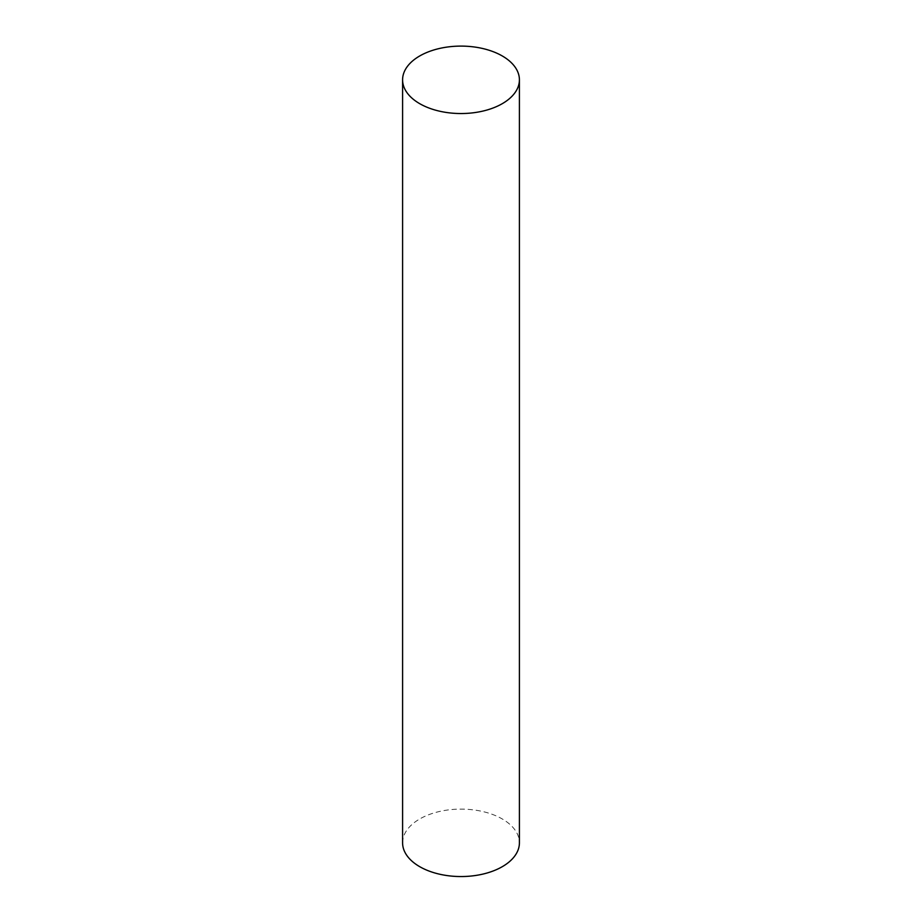 <?xml version="1.0" encoding="UTF-8"?>
<svg xmlns="http://www.w3.org/2000/svg" width="922" height="922" viewBox="0 0 922 922"><rect width="100%" height="100%" fill="white"/><g stroke="black" fill="none" stroke-linecap="round" stroke-linejoin="round"><path stroke-width="0.69" stroke-dasharray="4.61 3.46" d="M402.591 842.823A58.409 33.722 180 0 1 461 809.113A58.409 33.722 180 0 1 519.409 842.823"/><path stroke-width="1.38" d="M419.706 103.667A58.409 33.722 0 0 0 483.347 110.974A58.409 33.722 0 0 0 519.409 79.822A58.409 33.722 0 0 0 461 46.1A58.409 33.722 0 0 0 402.591 79.822A58.409 33.722 0 0 0 419.706 103.667M519.409 79.822L519.409 842.823A58.409 33.722 180 0 1 483.347 873.987A58.409 33.722 180 0 1 419.706 866.668A58.409 33.722 180 0 1 402.591 842.823L402.591 79.822"/></g></svg>
